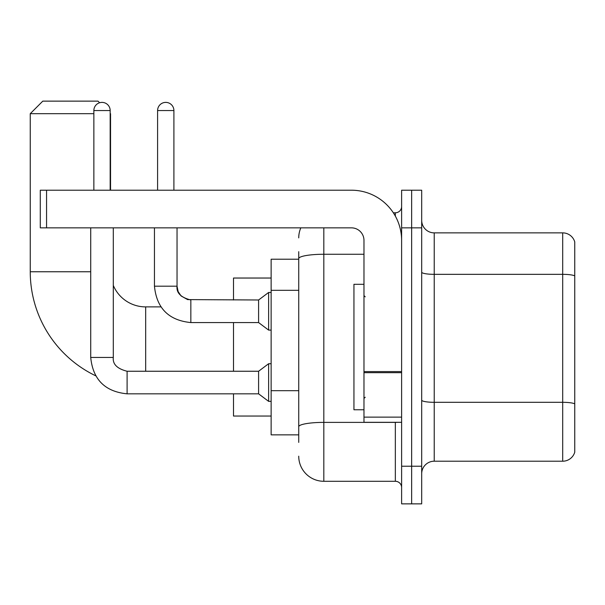 <?xml version="1.0" encoding="UTF-8"?>
<svg xmlns="http://www.w3.org/2000/svg" width="605" height="605" viewBox="0 0 605 605"><rect width="100%" height="100%" fill="white"/><g stroke="black" fill="none" stroke-linecap="round" stroke-linejoin="round"><path stroke-width="0.91" d="M298.734 442.391L298.734 258.622L298.734 259.212L271.138 259.212L271.138 434.859L298.734 434.859M401.614 466.228L401.614 503.867L411.65 503.867L411.65 466.228L411.65 503.867L421.685 503.867L421.685 466.228L411.65 466.228L411.65 227.851L411.65 466.228L401.614 466.228L401.614 227.851L411.65 227.851L411.65 190.212L411.65 227.851L421.685 227.851L421.685 466.228M421.685 227.851L421.685 190.212L401.614 190.212L401.614 227.851M323.826 227.851L323.826 481.285L395.337 481.285L395.337 422.313M393.341 212.794L395.337 212.794A6.269 6.269 0 0 0 401.614 206.524M298.734 431.1L298.734 426.737A25.092 4.356 180 0 1 323.826 422.381L395.337 422.381A6.269 1.089 0 0 0 397.523 422.313M363.976 254.266L323.826 254.266A25.092 4.356 180 0 0 298.734 258.622L298.734 251.688M401.614 487.554A6.269 6.269 0 0 0 395.337 481.285M298.734 237.886A25.092 25.092 0 0 1 300.829 227.851M323.826 481.285A25.092 25.092 0 0 1 298.734 456.193M421.685 473.753A12.546 12.546 0 0 1 434.231 461.207L562.703 461.207L562.703 232.872L434.231 232.872A12.546 12.546 0 0 1 421.685 220.326A12.546 12.546 0 0 0 434.231 232.872L434.231 461.207M574.75 241.902A12.546 12.546 0 0 0 562.703 232.872A12.546 12.546 0 0 1 574.75 241.902L574.75 452.177A12.546 12.546 0 0 1 562.703 461.207M574.75 276.084L574.75 403.875A12.546 2.178 180 0 0 562.703 402.31L434.231 402.31A12.546 2.178 -0 0 1 421.685 400.132M95.688 375.803A115.426 115.426 0 0 1 30.25 271.758L30.25 113.679L42.796 101.133L98.002 101.133L99.613 102.752M145.676 371.251L145.676 306.894A35.128 35.128 0 0 1 113.301 285.409M110.171 113.301L110.171 113.679M93.858 113.679L30.25 113.679M110.549 190.212L110.549 113.679M233.5 322.571L233.5 371.251M233.5 393.832L233.5 416.043L271.138 416.043M271.138 278.035L233.5 278.035L233.5 299.989M93.858 190.212L93.858 110.549A8.152 8.152 0 0 1 102.011 102.389A8.152 8.152 0 0 1 110.171 110.549L110.171 190.212M90.72 227.851L90.72 357.449L113.301 357.449C112.545 364.142 117.143 368.748 127.103 371.251L258.592 371.251L258.592 393.832L127.103 393.832L127.103 371.273M258.592 371.251L268.628 363.726L268.628 401.365L271.138 401.365M127.103 371.251C117.143 368.748 112.545 364.142 113.301 357.449C112.545 364.142 117.143 368.748 127.103 371.251C117.143 368.748 112.545 364.142 113.301 357.449L113.301 227.851M157.595 190.212L157.595 110.549A8.152 8.152 0 0 1 165.747 102.389A8.152 8.152 0 0 1 173.9 110.549L173.9 190.212M190.84 322.571C168.765 320.393 156.635 308.263 154.457 286.188C156.635 308.263 168.765 320.393 190.84 322.571C168.765 320.393 156.635 308.263 154.457 286.188L177.038 286.188L178.135 291.572L181.084 295.951L187.611 299.604L258.592 299.989L258.592 322.571L190.84 322.571L190.84 299.989C180.88 297.486 176.282 292.88 177.038 286.188L177.015 286.188M258.592 299.989L268.628 292.465L268.628 330.103L271.138 330.103M401.614 422.313L363.976 422.313L363.976 371.583L401.614 371.583M401.614 240.397A50.185 50.185 0 0 0 351.429 190.212L46.562 190.212L46.562 227.851L351.429 227.851A12.546 12.546 0 0 1 363.976 240.397L363.976 371.583M46.562 227.851L40.285 227.851L40.285 190.212L46.562 190.212M363.976 284.305L353.94 284.305L353.94 409.767L363.976 409.767M298.734 290.317L271.138 290.317M298.734 390.686L271.138 390.686M395.337 216.098L395.337 212.794M574.75 275.91A12.546 2.178 180 0 0 562.703 274.337L434.231 274.337A12.546 2.178 0 0 1 421.685 272.159M30.25 271.758L90.72 271.758M93.858 110.549L110.171 110.549M157.595 110.549L173.9 110.549M401.614 372.672L363.976 372.672M363.976 417.132L401.614 417.132M160.922 306.894L145.676 306.894M90.72 357.449C92.905 379.524 105.036 391.654 127.103 393.832C105.036 391.654 92.905 379.524 90.72 357.449C92.905 379.524 105.036 391.654 127.103 393.832C105.036 391.654 92.905 379.524 90.72 357.449M258.592 393.832L268.628 401.365M268.628 363.726L271.138 363.726M177.038 286.188L177.038 227.851M258.592 322.571L268.628 330.103M154.457 286.188L154.457 227.851M268.628 292.465L271.138 292.465M365.231 296.851L363.976 295.603M365.231 397.22L363.976 398.476"/></g></svg>
